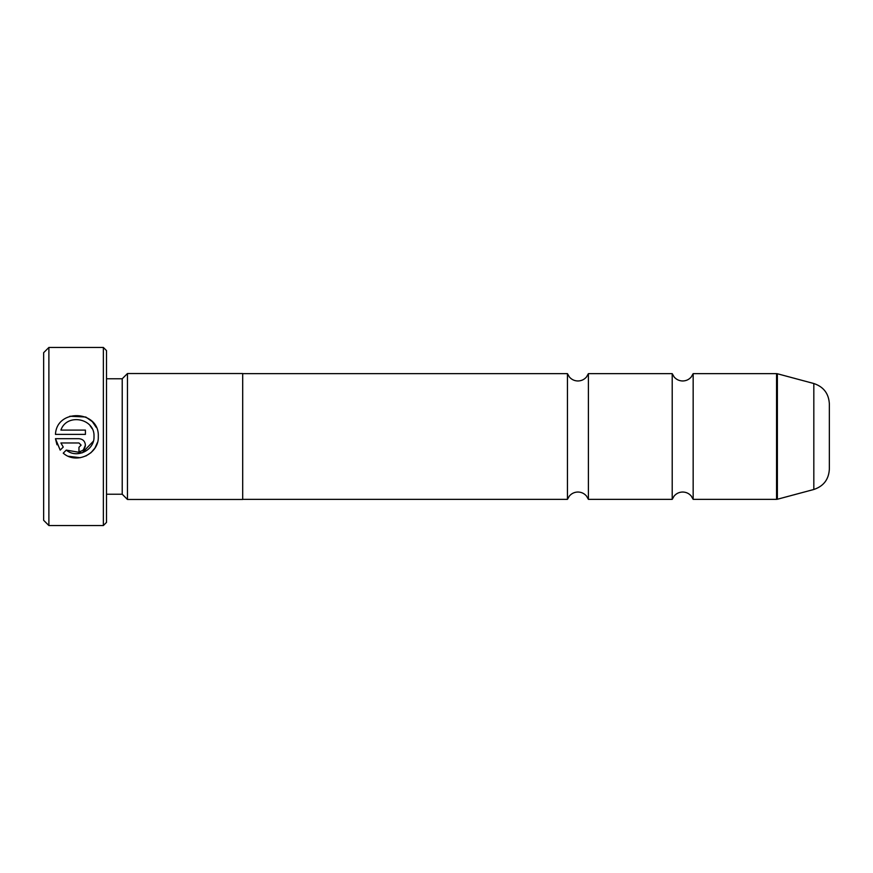<?xml version="1.0" encoding="UTF-8"?>
<svg xmlns="http://www.w3.org/2000/svg" width="873" height="873" viewBox="0 0 873 873"><rect width="100%" height="100%" fill="white"/><g stroke="black" fill="none" stroke-linecap="round" stroke-linejoin="round"><path stroke-width="1.31" d="M672.21 436.5L672.21 373.644L674.142 376.994C676.4 379.58 679.249 380.912 682.686 380.977C686.123 380.912 688.972 379.58 691.23 376.994L693.162 373.644L693.162 499.356L691.23 496.006C688.972 493.42 686.123 492.088 682.686 492.023C679.249 492.088 676.4 493.42 674.142 496.006L672.21 499.356L672.21 436.5M567.45 436.5L567.45 373.644L569.382 376.994C571.64 379.58 574.489 380.912 577.926 380.977C581.363 380.912 584.212 379.58 586.47 376.994L588.402 373.644L588.402 499.356L586.47 496.006C584.212 493.42 581.363 492.088 577.926 492.023C574.489 492.088 571.64 493.42 569.382 496.006L567.45 499.356L567.45 436.5M813.822 383.52C823.555 386.772 828.728 393.516 829.35 403.752L829.35 469.248C828.728 479.484 823.555 486.228 813.822 489.48L813.822 383.52L777.374 373.753L777.374 499.247L813.822 489.48M94 436.533L94 436.533C94.688 450.25 76.737 459.056 66.293 450.097L82.193 452.847L93.346 441.225M97.427 442.546L94.961 448.013M94.928 448.067L91.065 452.596M91.021 452.64L85.892 455.99M80.272 457.725L68.378 456.273M66.293 450.097L63.238 453.152C76.137 464.84 99.206 453.938 98.289 436.533L98.289 436.5C99.609 410.168 56.734 408.073 55.457 434.383L85.412 434.383L85.412 430.094L60.903 430.094C66.719 412.853 95.026 418.287 94 436.5M69.84 416.235L85.761 417.021M85.892 417.076L92.2 421.561M92.385 421.746L96.259 427.421M81.113 445.121L78.963 447.271L78.963 451.559C82.891 451.166 85.041 449.017 85.412 445.121C85.03 441.225 82.88 439.075 78.963 438.683L55.457 438.683L60.193 450.119L63.249 447.063L60.903 442.971L78.963 442.971L81.113 445.121L78.963 442.971M48.888 525.546L43.65 520.308L43.65 352.692L48.888 347.454L48.888 525.546L103.363 525.546L103.363 347.454L48.888 347.454M103.363 347.454L106.506 350.597L106.506 522.403L103.363 525.546M106.506 494.227L122.22 494.227L122.22 378.773L127.458 373.535L127.458 499.465L242.694 499.465L242.694 373.535L127.458 373.535M56.996 444.783L55.457 438.683M85.412 445.121L83.524 449.671M60.903 442.971L63.249 447.063M92.025 428.534L90.028 425.555M777.374 499.247L776.555 499.356L776.555 373.644L693.162 373.644M672.21 373.644L588.402 373.644M776.555 373.644L777.374 373.753M122.22 378.773L106.506 378.773M567.45 373.644L242.694 373.644M567.45 499.356L242.694 499.356M122.22 494.227L127.458 499.465M776.555 499.356L693.162 499.356M672.21 499.356L588.402 499.356"/></g></svg>

